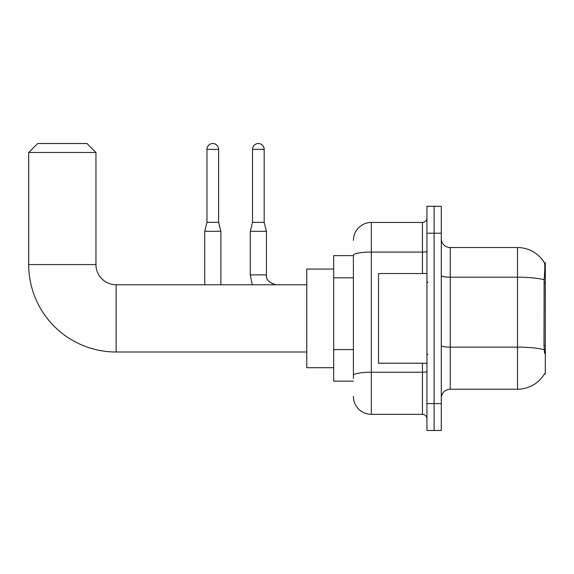 <?xml version="1.0" encoding="UTF-8"?>
<svg xmlns="http://www.w3.org/2000/svg" width="574" height="574" viewBox="0 0 574 574"><rect width="100%" height="100%" fill="white"/><g stroke="black" fill="none" stroke-linecap="round" stroke-linejoin="round"><path stroke-width="0.86" d="M544.417 373.983L544.575 373.717A31.383 31.383 0 0 1 517.504 389.229A31.383 31.383 0 0 0 544.417 373.983L545.3 373.983L545.3 262.792L544.482 262.899A31.383 31.383 0 0 0 517.504 247.545A31.383 31.383 0 0 1 544.417 262.792A31.383 31.383 0 0 0 517.504 247.545L450.246 247.545A8.969 8.969 0 0 1 441.284 238.576A8.969 8.969 0 0 0 450.246 247.545L450.246 389.229A8.969 8.969 0 0 0 441.284 398.191M353.405 255.617L333.673 255.617L333.673 381.158L353.405 381.158M434.109 403.572L434.109 430.478L441.284 430.478L441.284 403.572L434.109 403.572L434.109 430.478L426.934 430.478L426.934 403.572L434.109 403.572L434.109 233.195L434.109 403.572M426.934 403.572L426.934 206.296L434.109 206.296L434.109 233.195L434.109 206.296L441.284 206.296L441.284 403.572M544.575 353.354L544.001 345.57L544.13 279.746C544.905 269.995 545.02 264.377 544.482 262.899A31.383 31.383 0 0 0 517.504 247.545L517.504 277.185L450.246 277.185A8.969 1.557 0 0 1 441.284 275.628M544.224 349.724A31.383 5.453 180 0 0 517.504 347.127L517.504 389.229L450.246 389.229M353.405 378.467L353.405 255.193A17.938 3.114 180 0 1 371.335 252.079L422.45 252.079L422.45 222.439A4.484 4.484 0 0 0 426.934 217.955M353.405 240.37A17.938 17.938 0 0 1 371.335 222.439L371.335 414.335L422.45 414.335L422.45 363.22M371.335 222.439L422.45 222.439M426.934 418.819A4.484 4.484 0 0 0 422.45 414.335M371.335 414.335A17.938 17.938 0 0 1 353.405 396.397M426.934 273.547L378.51 273.547L378.51 363.22L426.934 363.22M306.774 352.013L116.127 352.013A87.427 87.427 0 0 1 28.7 264.585L28.7 152.49L37.669 143.522L86.99 143.522L95.951 152.49L28.7 152.49M116.127 352.013L116.127 284.761A20.176 20.176 0 0 1 95.951 264.585L95.951 152.49M333.673 269.062L306.774 269.062L306.774 367.704L333.673 367.704M218.622 222.346L206.97 222.346L206.97 149.355A5.826 5.826 0 0 1 212.796 143.522A5.826 5.826 0 0 1 218.622 149.355L218.622 222.346L220.868 231.315L220.868 284.761M204.724 284.761L204.724 231.315L220.868 231.315M264.176 222.346L252.524 222.346L252.524 149.355A5.826 5.826 0 0 1 258.35 143.522A5.826 5.826 0 0 1 264.176 149.355L264.176 222.346L266.422 231.315L266.422 274.896C265.877 279.682 269.163 282.968 276.288 284.761C269.163 282.968 265.877 279.682 266.422 274.896C265.877 279.682 269.163 282.968 276.288 284.761C269.163 282.968 265.877 279.682 266.422 274.896C265.877 279.682 269.163 282.968 276.288 284.761C269.163 282.968 265.877 279.682 266.422 274.896C265.877 279.682 269.163 282.968 276.288 284.761C269.163 282.968 265.877 279.682 266.422 274.896C265.877 279.682 269.163 282.968 276.288 284.761C269.163 282.968 265.877 279.682 266.422 274.896C265.877 279.682 269.163 282.968 276.288 284.761M266.422 274.896L250.278 274.896L250.278 231.315L266.422 231.315M545.3 282.795L544.001 282.795M545.3 345.57L544.001 345.57M353.405 277.845L333.673 277.845M353.405 349.58L333.673 349.58M544.13 279.746A31.383 5.453 180 0 0 517.504 277.185L517.504 347.127L450.246 347.127A8.969 1.557 -0 0 1 441.284 345.57M441.284 233.195L426.934 233.195M426.934 371.457A4.484 0.782 0 0 1 422.45 372.239L371.335 372.239A17.938 3.114 180 0 0 353.405 375.353M422.45 273.547L422.45 252.079A4.484 0.782 0 0 0 426.934 251.297M28.7 264.585L95.951 264.585M206.97 149.355L218.622 149.355M252.524 149.355L264.176 149.355M427.831 282.516L426.934 281.619M427.831 354.251L426.934 355.148M306.774 284.761L116.127 284.761M206.97 222.346L204.724 231.315M250.278 274.896L252.223 284.761M252.524 222.346L250.278 231.315"/></g></svg>
